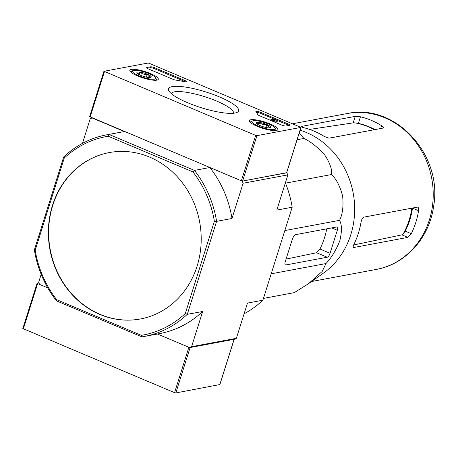 <?xml version="1.0" encoding="UTF-8"?>
<svg xmlns="http://www.w3.org/2000/svg" width="456" height="456" viewBox="0 0 456 456"><rect width="100%" height="100%" fill="white"/><g stroke="black" fill="none" stroke-linecap="round" stroke-linejoin="round"><path stroke-width="0.68" d="M300.094 130.199A79.276 71.29 79.4 0 1 342.479 252.795A79.276 71.29 79.4 0 1 323.321 273.207L308.986 283.341M263.443 298.406L294.302 292.638L308.649 283.581L322.198 271.44L325.954 263.562C331.449 257.839 336.083 250.196 339.857 240.637C342.028 231.391 341.937 224.626 339.583 220.339C342.587 214.28 343.607 206.203 342.644 196.114C340.102 186.304 336.403 179.117 331.535 174.54C332.264 169.609 330.036 163.151 324.832 155.165C318.049 147.47 311.095 141.901 303.964 138.447L299.164 133.152M411.853 208.158A72.407 65.111 79.4 0 1 403.047 234.184L401.896 234.868L353.668 244.969M417.417 207.121L363.802 217.141C362.514 217.7 361.585 219.444 361.01 222.385A79.276 71.29 79.4 0 1 353.913 244.427C352.972 246.462 352.944 247.483 353.839 247.488L407.875 237.388L411.312 233.7A79.276 71.29 -100.6 0 0 418.562 210.695C418.813 208.375 418.431 207.184 417.417 207.121L417.81 207.166M403.047 234.184L405.247 231.146A72.27 64.991 -100.6 0 0 412.498 208.141L418.562 210.695M374.952 129.589A72.27 64.991 -100.6 0 0 358.376 123.399L354.608 122.835A72.407 65.111 79.4 0 1 374.365 129.698M355.23 116.371L301.615 126.392C300.618 126.654 301.393 127.099 303.935 127.737A79.276 71.29 79.4 0 1 324.193 136.424L328.998 138.179L383.034 128.079C383.872 127.731 383.388 126.939 381.587 125.691A79.276 71.29 -100.6 0 0 360.457 116.793L355.23 116.371L353.178 122.875L354.608 122.835M383.034 128.079L383.439 127.788M309.595 129.418L353.178 122.875M301.445 126.928L301.615 126.392L301.154 126.608M303.964 138.447L297.09 139.736M331.535 174.54L285.502 183.147M339.583 220.339L284.829 230.576M325.954 263.562L271.2 273.799M336.779 226.963L295.762 234.629A4.885 1.835 112.8 0 0 292.228 239.56L285.262 261.659A3.904 1.471 112.8 0 0 285.427 264.942A3.904 1.471 112.8 0 0 285.798 264.976L327.237 257.23A3.904 1.471 112.8 0 0 330.058 253.279L337.315 230.28A3.904 1.471 112.8 0 0 337.149 226.991A3.904 1.471 112.8 0 0 336.779 226.963M109.366 152.549A84.651 76.124 -100.6 0 0 50.24 249.717A84.651 76.124 -100.6 0 0 140.476 318.966M149.596 157.086A84.651 76.124 -100.6 0 0 109.229 152.572A84.651 76.124 -100.6 0 0 49.955 249.768A84.651 76.124 -100.6 0 0 140.34 318.989A84.651 76.124 -100.6 0 0 197.066 266.219A84.651 76.124 -100.6 0 0 149.596 157.086M82.462 143.372L90.191 118.856L92.061 117.927L124.414 131.55L109.018 134.434L108.203 136.23A100.93 90.761 79.4 0 0 64.25 158.072L63.686 156.961A102.554 92.226 79.4 0 1 106.636 134.839A102.554 92.226 79.4 0 1 109.018 134.434L194.438 170.401L209.834 167.523A102.554 92.226 -100.6 0 1 232.001 218.47L216.6 221.348A102.554 92.226 79.4 0 0 194.438 170.401L192.899 171.895A100.93 90.761 79.4 0 1 214.383 221.291L216.6 221.348L187.279 314.344A102.554 92.226 79.4 0 1 144.33 336.46A102.554 92.226 79.4 0 1 141.947 336.87L141.366 335.337L56.669 299.672A100.93 90.761 79.4 0 1 35.18 250.276L34.365 249.956A102.554 92.226 79.4 0 0 56.527 300.903L56.669 299.672M219.815 384.562L175.811 392.941L174.557 392.667L188.869 347.267L157.405 334.014L189.702 347.614L191.571 346.691L202.675 311.465L187.279 314.344L185.313 313.494A100.93 90.761 79.4 0 1 141.366 335.337M192.899 171.895L108.203 136.23M64.25 158.072L35.18 250.276M214.383 221.291L185.313 313.494M141.947 336.87L56.527 300.903M285.382 182.856A102.554 92.226 -100.6 0 1 292.193 207.218L276.798 210.096L287.901 174.87L286.71 172.653M244.097 313.796A102.554 92.226 -100.6 0 0 262.873 300.213L247.477 303.092L236.368 338.312L234.504 339.241L189.702 347.614M191.571 346.691L236.368 338.312M144.33 336.46L159.725 333.581A102.554 92.226 -100.6 0 0 202.675 311.465M232.001 218.47L243.105 183.244L242.193 181.146L209.834 167.523M243.105 183.244L287.901 174.87M242.193 181.146L286.989 172.773M124.414 131.55A102.554 92.226 -100.6 0 0 122.037 131.961L106.636 134.839M63.686 156.961L34.365 249.956M41.177 274.312L38.657 282.298L39.575 284.396L47.737 287.839L37.626 283.581L37.113 283.204L38.891 282.834M292.193 207.218L262.873 300.213M330.058 253.279L319.969 249.033L316.567 252.732L286.066 259.116M319.969 249.033A75.964 68.314 -100.6 0 0 326.741 228.838M174.557 392.667L22.897 328.548M234.179 339.264L190.123 347.54L175.811 392.941M104.014 71.278L147.972 63.059L149.226 63.333L300.983 127.395L256.927 135.666L255.673 135.392L104.014 71.278M234.943 113.048A36.748 8.202 17.5 0 0 237.114 112.381A36.748 8.202 17.5 0 0 206.026 92.009A36.748 8.202 17.5 0 0 168.88 90.869A36.748 8.202 17.5 0 0 198.212 106.721A36.748 8.202 17.5 0 0 234.943 113.048M137.644 75.981A14.934 3.334 17.5 0 0 158.306 79.281A14.934 3.334 17.5 0 0 145.065 71.598A14.934 3.334 17.5 0 0 129.817 70.304A14.934 3.334 17.5 0 0 137.644 75.981M257.19 126.318A14.934 3.334 17.5 0 0 277.852 129.624A14.934 3.334 17.5 0 0 264.617 121.94A14.934 3.334 17.5 0 0 249.364 120.64A14.934 3.334 17.5 0 0 257.19 126.318M259.435 115.699A3.255 0.73 -162.5 0 1 257.737 114.593A56.977 12.722 -162.5 0 0 255.981 111.84A3.255 0.73 -162.5 0 1 255.873 111.549A3.255 0.73 -162.5 0 1 260.376 112.267L288.072 123.929A3.255 0.73 -162.5 0 1 289.777 125.172A3.255 0.73 -162.5 0 1 289.452 125.36L285.952 126.016A3.255 0.73 -162.5 0 1 281.774 125.104L259.435 115.699M148.325 68.913A3.255 0.73 -162.5 0 1 146.615 67.67A3.255 0.73 -162.5 0 1 146.94 67.482L150.44 66.827A3.255 0.73 -162.5 0 1 154.624 67.733L184.543 80.336A3.255 0.73 -162.5 0 1 186.247 81.573A3.255 0.73 -162.5 0 1 184.247 81.635A56.977 12.722 -162.5 0 0 175.868 80.119A3.255 0.73 -162.5 0 1 172.887 79.258L148.325 68.913M286.619 172.693L242.609 181.066L241.355 180.798L89.701 116.679M233.603 113.236A32.695 7.302 17.5 0 0 204.567 96.638A32.695 7.302 17.5 0 0 171.262 93.583M272.203 119.956L272.3 119.637L274.512 120.686A1.955 0.439 -162.5 0 1 272.346 120.276A1.955 0.439 -162.5 0 1 270.978 119.398A1.955 0.439 -162.5 0 1 271.816 119.295L276.171 120.025L274.056 118.879L277.607 120.373L272.3 119.637M273.275 121.524A1.955 0.439 -162.5 0 0 274.227 121.592L274.512 120.686M270.744 120.464A1.955 0.439 -162.5 0 1 270.693 120.304L270.978 119.398M273.446 119.569L273.64 118.959M277.185 120.452L276.9 121.359L277.322 121.279L277.607 120.373M277.556 120.526L287.787 124.836A3.255 0.73 -162.5 0 1 288.979 125.451M256.312 112.239A3.255 0.73 -162.5 0 1 260.091 113.173L273.765 118.93M276.9 121.359L274.426 120.948M147.134 68.297L150.155 67.733A3.255 0.73 -162.5 0 1 154.339 68.645L184.258 81.242A3.255 0.73 -162.5 0 1 185.347 81.789M148.006 77.423A7.518 1.676 -162.5 0 1 140.83 75.382A7.518 1.676 -162.5 0 1 136.971 72.943A7.518 1.676 -162.5 0 1 136.885 72.738C137.581 73.758 138.658 73.553 140.123 72.133C142.112 74.032 144.506 74.71 147.299 74.174C148.217 76.272 149.534 77.149 151.244 76.819A7.518 1.676 -162.5 0 1 150.93 77.349A7.518 1.676 -162.5 0 1 148.006 77.423M136.885 72.738A7.518 1.676 -162.5 0 1 140.123 72.133A7.518 1.676 -162.5 0 1 147.299 74.174A7.518 1.676 -162.5 0 1 151.244 76.819M149.317 73.798A12.209 2.725 -162.5 0 1 155.587 77.759A12.209 2.725 -162.5 0 1 143.247 77.377A12.209 2.725 -162.5 0 1 132.918 70.612A12.209 2.725 -162.5 0 1 149.317 73.798M155.587 77.759L156.647 79.669A13.84 3.089 -162.5 0 1 156.813 80.153M130.541 71.866A13.84 3.089 -162.5 0 1 130.952 71.569L132.918 70.612M139.319 74.681L140.123 72.133M146.365 77.127L147.299 74.174M267.558 127.765A7.518 1.676 -162.5 0 1 260.382 125.725A7.518 1.676 -162.5 0 1 256.517 123.285A7.518 1.676 -162.5 0 1 256.437 123.08C257.127 124.095 258.204 123.895 259.669 122.476C261.664 124.374 264.052 125.052 266.845 124.516C267.769 126.608 269.086 127.492 270.79 127.161A7.518 1.676 -162.5 0 1 270.476 127.686A7.518 1.676 -162.5 0 1 267.558 127.765M256.437 123.08A7.518 1.676 -162.5 0 1 259.669 122.476A7.518 1.676 -162.5 0 1 266.845 124.516A7.518 1.676 -162.5 0 1 270.79 127.161M268.863 124.14A12.209 2.725 -162.5 0 1 275.139 128.096A12.209 2.725 -162.5 0 1 262.793 127.72A12.209 2.725 -162.5 0 1 252.464 120.948A12.209 2.725 -162.5 0 1 268.863 124.14M275.139 128.096L276.193 130.011A13.84 3.089 -162.5 0 1 276.359 130.49M250.093 122.208A13.84 3.089 -162.5 0 1 250.504 121.906L252.464 120.948M258.865 125.024L259.669 122.476M265.916 127.469L266.845 124.516M407.875 237.388L401.896 234.868M411.312 233.7L405.247 231.146M360.457 116.793L358.376 123.399M381.587 125.691L380.697 128.518M292.684 123.741L347.079 113.572A79.276 71.29 79.4 0 1 431.724 178.404A79.276 71.29 79.4 0 1 376.217 269.433L311.573 281.517M337.315 230.28L331.694 227.909M327.237 257.23L316.567 252.732M285.798 264.976L285.148 264.697M219.769 384.721L234.082 339.321M23.313 328.981L37.626 283.581M286.567 172.852L300.886 127.452M242.609 181.066L256.927 135.666M241.355 180.798L255.673 135.392M90.111 117.106L104.43 71.706M287.787 124.836L288.072 123.929M260.091 113.173L260.376 112.267M146.775 68.012L146.94 67.482M150.155 67.733L150.44 66.827M154.339 68.645L154.624 67.733M184.258 81.242L184.543 80.336M347.079 113.572C395.341 102.64 443.089 155.08 433.599 206.34C429.444 237.736 405.652 264.355 376.217 269.433M219.866 384.664L234.167 339.304M22.8 328.605L37.113 283.204M286.664 172.795L300.983 127.395M89.604 116.736L103.917 71.335"/></g></svg>
